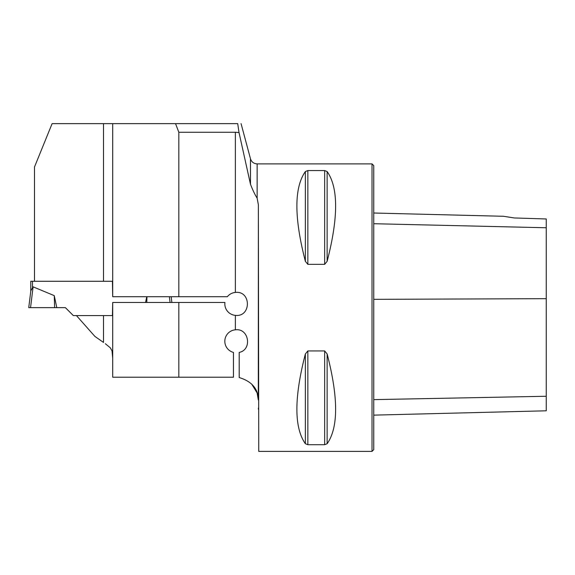 <?xml version="1.0" encoding="UTF-8"?>
<svg xmlns="http://www.w3.org/2000/svg" width="575" height="575" viewBox="0 0 575 575"><rect width="100%" height="100%" fill="white"/><g stroke="black" fill="none" stroke-linecap="round" stroke-linejoin="round"><path stroke-width="0.86" d="M258.369 204.779L258.304 400.013C258.276 388.93 251.908 381.441 239.2 377.545L239.2 352.41C252.432 349.823 249.018 327.93 235.376 329.813L235.376 315.359C251.376 317.321 251.39 290.497 235.376 292.438A11.5 11.5 0 0 0 227.348 296.714L112.7 296.714L112.7 123.639L237.712 123.639L239.02 132.552L250.477 184.252C252.713 190.045 254.933 194.695 257.147 198.202L257.147 163.889L372.025 163.889L372.025 451.389L258.75 451.389L258.369 204.779L257.147 198.202M112.7 296.714L112.441 281.283L34.5 281.283L34.5 166.98L52.109 123.639L112.7 123.639M235.376 292.438L235.376 132.264L178.825 132.264L175.533 123.639M178.825 296.714L178.825 132.264M235.376 132.264L239.02 132.552M112.7 315.596L76.453 315.596L94.875 336.389L103.5 342.427L103.5 315.596L112.441 315.596L112.7 302.464L112.7 377.214L233.45 377.214L233.45 352.41A11.5 11.5 0 0 1 235.376 329.813M112.7 302.464L224.918 302.464A11.5 11.5 0 0 0 235.376 315.359M105.354 343.728L110.263 347.76L112.046 350.915L112.7 358.16M112.7 359.131L112.7 359.727M251.678 384.071L257.147 393.005L258.304 400.013M307.848 264.342L305.361 261.316C294.062 217.566 294.062 187.644 305.361 171.551L307.848 170.559L324.652 170.559L327.139 171.551C338.438 187.644 338.438 217.566 327.139 261.316L324.652 264.342L307.848 264.342L307.848 170.559M324.652 350.93L327.139 353.956C338.438 397.706 338.438 427.628 327.139 443.72L324.652 444.712L307.848 444.712L305.361 443.72C294.062 427.628 294.062 397.706 305.361 353.956L307.848 350.93L324.652 350.93L324.652 444.712M178.825 377.214L178.825 302.464M258.369 408.063L258.383 409.285M514.337 217.961L503.477 216.279L514.337 217.961L503.477 216.279L514.337 217.961L546.25 218.967L546.25 227.765L373.75 223.718M372.025 163.889L373.75 165.614L373.75 449.664L372.025 451.389M373.75 415.136L546.25 410.802L546.25 227.765M34.5 281.283L30.762 281.283L30.762 291.245M32.488 281.283L32.488 287.421L33.106 286.846L30.82 290.785L28.75 307.639L30.547 307.639L33.106 286.846L54.258 295.629L56.788 307.639L65.377 307.639L73.334 315.596L76.453 315.596M145.554 302.464L146.762 296.714M171.868 302.464L171.156 296.714L171.868 302.464M30.547 307.639L54.625 307.639L54.258 295.629M170.063 302.464L169.359 296.714M146.783 302.464L146.956 296.714M54.625 307.639L56.788 307.639M250.477 184.252L250.477 158.772L241.062 123.611M103.5 281.283L103.5 123.639M546.25 298.669L373.75 299.345M546.25 396.261L373.75 399.632M327.139 261.316L327.139 171.551M324.652 264.342L324.652 170.559M305.361 261.316L305.361 171.551M305.361 443.72L305.361 353.956M307.848 444.712L307.848 350.93M327.139 443.72L327.139 353.956M503.477 216.279L373.75 213.016M257.147 163.889C253.769 163.681 251.548 161.978 250.477 158.772"/></g></svg>
